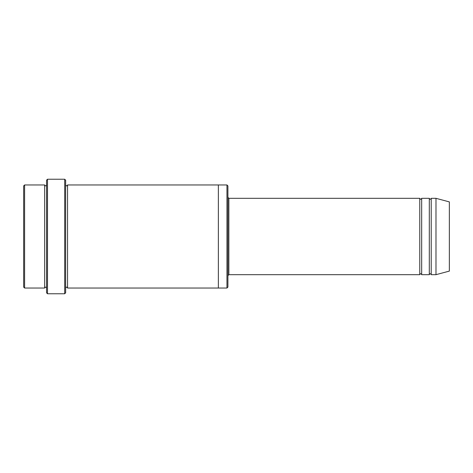 <?xml version="1.0" encoding="UTF-8"?>
<svg xmlns="http://www.w3.org/2000/svg" width="473" height="473" viewBox="0 0 473 473"><rect width="100%" height="100%" fill="white"/><g stroke="black" fill="none" stroke-linecap="round" stroke-linejoin="round"><path stroke-width="0.35" stroke-dasharray="2.37 1.77" d="M429.307 274.677L429.307 198.323M421.668 198.323L421.668 274.677M227.909 287.087L227.909 185.913M44.651 288.039L44.651 184.961M46.555 236.5L46.555 184.961L46.555 236.5M24.602 184.961L24.602 288.039M23.65 185.913L23.65 287.087M226.957 288.039L226.957 184.961M419.764 274.677L419.764 198.323M431.216 198.323L431.216 274.677M435.988 198.323L435.988 274.677M449.35 201.9L449.35 271.1M65.646 292.817L65.646 180.183M65.646 236.5L65.646 184.961L65.646 236.5M67.556 184.961L67.556 288.039M46.555 180.183L46.555 292.817M218.366 236.5L218.366 184.961L218.366 236.5M218.366 184.961L218.366 288.039M64.695 293.768L64.695 179.232M47.513 179.232L47.513 293.768M228.867 274.677L228.867 198.323"/><path stroke-width="0.71" d="M419.764 274.677L228.867 274.677L228.867 198.323L419.764 198.323L419.764 274.677C420.396 273.447 421.035 273.447 421.668 274.677L421.668 198.323L429.307 198.323L429.307 274.677C429.939 273.447 430.578 273.447 431.216 274.677L431.216 198.323L435.988 198.323L435.988 274.677L431.216 274.677M227.909 185.913L227.909 287.087L226.957 288.039L226.957 184.961L227.909 185.913M46.555 184.961C45.922 186.191 45.284 186.191 44.651 184.961L44.651 288.039C45.284 286.809 45.922 286.809 46.555 288.039M24.602 184.961L23.65 185.913L23.65 287.087L24.602 288.039L24.602 184.961L44.651 184.961M435.988 274.677L449.35 271.1L449.35 201.9L435.988 198.323M64.695 179.232L65.646 180.183L65.646 292.817L64.695 293.768L64.695 179.232L47.513 179.232L47.513 293.768L64.695 293.768M65.646 288.039C66.285 286.809 66.918 286.809 67.556 288.039L67.556 184.961C66.918 186.191 66.285 186.191 65.646 184.961M47.513 293.768L46.555 292.817L46.555 180.183L47.513 179.232M67.556 288.039L218.366 288.039L218.366 184.961L226.957 184.961M421.668 274.677L429.307 274.677M24.602 288.039L44.651 288.039M431.216 198.323C430.578 199.553 429.939 199.553 429.307 198.323M421.668 198.323C421.035 199.553 420.396 199.553 419.764 198.323M218.366 288.039L226.957 288.039M67.556 184.961L218.366 184.961M228.867 198.323L227.909 197.365M228.867 274.677L227.909 275.635"/></g></svg>
